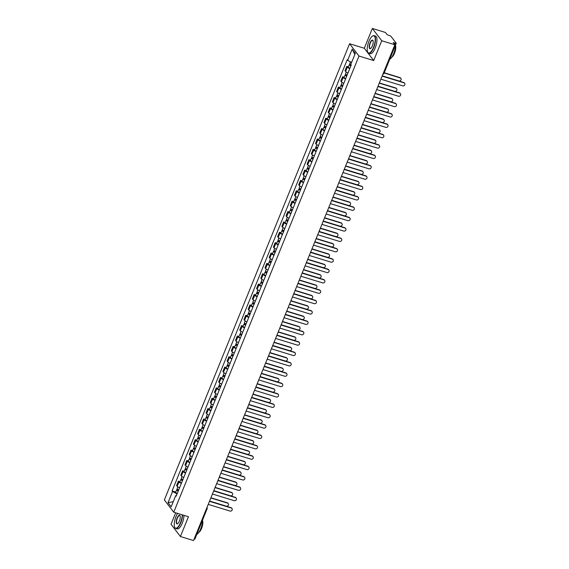 <?xml version="1.0" encoding="UTF-8"?>
<svg xmlns="http://www.w3.org/2000/svg" width="569" height="569" viewBox="0 0 569 569"><rect width="100%" height="100%" fill="white"/><g stroke="black" fill="none" stroke-linecap="round" stroke-linejoin="round"><path stroke-width="0.85" d="M175.672 512.797L171.027 524.241L180.409 536.524L193.538 540.55L394.858 44.759L381.735 40.733L372.346 28.45L364.302 48.258L349.594 43.749L164.363 499.923L173.744 512.207L358.982 56.032L373.691 60.542L381.735 40.733M372.346 28.45L385.476 32.476L387.133 34.645L390.875 36.167L396.23 43.272L384.004 73.387L383.236 73.387M180.409 536.524L188.453 516.716L173.744 512.207M194.861 538.914L194.143 539.063M394.701 44.546L395.242 43.208L393.193 42.583L394.858 44.759M395.242 43.208L396.23 43.272M349.779 68.607A3.393 0.775 -157.9 0 1 347.382 67.106L346.813 66.36L345.027 70.748L345.603 71.495A3.393 0.775 22.1 0 0 347.993 72.996M348.413 66.85L346.813 66.36M345.568 78.984A3.393 0.775 -157.9 0 1 343.171 77.476L342.602 76.73L340.817 81.118L341.393 81.865A3.393 0.775 22.1 0 0 343.783 83.366M344.202 77.22L342.602 76.73M341.357 89.354A3.393 0.775 -157.9 0 1 338.96 87.854L338.384 87.1L336.606 91.488L337.175 92.235A3.393 0.775 22.1 0 0 339.572 93.736M339.985 87.59L338.384 87.1M337.14 99.724A3.393 0.775 -157.9 0 1 334.75 98.224L334.174 97.47L332.396 101.858L332.965 102.612A3.393 0.775 22.1 0 0 335.361 104.113M335.774 97.96L334.174 97.47M332.929 110.094A3.393 0.775 -157.9 0 1 330.539 108.594L329.963 107.84L328.185 112.228L328.754 112.982A3.393 0.775 22.1 0 0 331.151 114.483M331.563 108.33L329.963 107.84M328.718 120.464A3.393 0.775 -157.9 0 1 326.329 118.964L325.752 118.21L323.974 122.598L324.543 123.352A3.393 0.775 22.1 0 0 326.94 124.853M327.353 118.701L325.752 118.21M324.508 130.834A3.393 0.775 -157.9 0 1 322.118 129.334L321.542 128.587L319.764 132.968L320.333 133.722A3.393 0.775 22.1 0 0 322.73 135.223M323.142 129.078L321.542 128.587M320.297 141.204A3.393 0.775 -157.9 0 1 317.907 139.704L317.331 138.957L315.553 143.345L316.122 144.092A3.393 0.775 22.1 0 0 318.519 145.593M318.932 139.448L317.331 138.957M316.087 151.574A3.393 0.775 -157.9 0 1 313.697 150.074L313.121 149.327L311.343 153.715L311.912 154.462A3.393 0.775 22.1 0 0 314.308 155.963M314.721 149.818L313.121 149.327M311.876 161.945A3.393 0.775 -157.9 0 1 309.479 160.444L308.91 159.697L307.132 164.085L307.701 164.832A3.393 0.775 22.1 0 0 310.098 166.333M310.51 160.188L308.91 159.697M307.665 172.315A3.393 0.775 -157.9 0 1 305.269 170.814L304.7 170.067L302.914 174.455L303.49 175.202A3.393 0.775 22.1 0 0 305.887 176.703M306.3 170.558L304.7 170.067M303.455 182.685A3.393 0.775 -157.9 0 1 301.058 181.184L300.489 180.437L298.704 184.825L299.28 185.572A3.393 0.775 22.1 0 0 301.67 187.073M302.089 180.928L300.489 180.437M299.244 193.055A3.393 0.775 -157.9 0 1 296.847 191.554L296.278 190.807L294.493 195.195L295.069 195.942A3.393 0.775 22.1 0 0 297.459 197.443M297.879 191.298L296.278 190.807M295.034 203.425A3.393 0.775 -157.9 0 1 292.637 201.924L292.068 201.177L290.282 205.565L290.859 206.312A3.393 0.775 22.1 0 0 293.248 207.813M293.668 201.668L292.068 201.177M290.823 213.802A3.393 0.775 -157.9 0 1 288.426 212.301L287.857 211.547L286.072 215.936L286.648 216.682A3.393 0.775 22.1 0 0 289.038 218.183M289.457 212.038L287.857 211.547M286.612 224.172A3.393 0.775 -157.9 0 1 284.216 222.671L283.647 221.917L281.861 226.306L282.437 227.059A3.393 0.775 22.1 0 0 284.827 228.56M285.247 222.408L283.647 221.917M282.402 234.542A3.393 0.775 -157.9 0 1 280.005 233.041L279.436 232.287L277.651 236.676L278.227 237.429A3.393 0.775 22.1 0 0 280.617 238.93M281.036 232.778L279.436 232.287M278.191 244.912A3.393 0.775 -157.9 0 1 275.794 243.411L275.218 242.657L273.44 247.046L274.009 247.799A3.393 0.775 22.1 0 0 276.406 249.3M276.826 243.148L275.218 242.657M273.981 255.282A3.393 0.775 -157.9 0 1 271.584 253.781L271.008 253.034L269.229 257.416L269.798 258.17A3.393 0.775 22.1 0 0 272.195 259.67M272.608 253.525L271.008 253.034M269.763 265.652A3.393 0.775 -157.9 0 1 267.373 264.151L266.797 263.404L265.019 267.793L265.588 268.54A3.393 0.775 22.1 0 0 267.985 270.04M268.397 263.895L266.797 263.404M265.552 276.022A3.393 0.775 -157.9 0 1 263.163 274.521L262.586 273.774L260.808 278.163L261.377 278.91A3.393 0.775 22.1 0 0 263.774 280.41M264.187 274.265L262.586 273.774M261.342 286.392A3.393 0.775 -157.9 0 1 258.952 284.891L258.376 284.144L256.598 288.533L257.167 289.28A3.393 0.775 22.1 0 0 259.564 290.78M259.976 284.635L258.376 284.144M257.131 296.762A3.393 0.775 -157.9 0 1 254.741 295.261L254.165 294.514L252.387 298.903L252.956 299.65A3.393 0.775 22.1 0 0 255.353 301.15M255.766 295.005L254.165 294.514M252.921 307.132A3.393 0.775 -157.9 0 1 250.531 305.631L249.955 304.884L248.176 309.273L248.745 310.02A3.393 0.775 22.1 0 0 251.142 311.52M251.555 305.375L249.955 304.884M248.71 317.502A3.393 0.775 -157.9 0 1 246.32 316.001L245.744 315.254L243.966 319.643L244.535 320.39A3.393 0.775 22.1 0 0 246.932 321.89M247.344 315.745L245.744 315.254M244.499 327.872A3.393 0.775 -157.9 0 1 242.102 326.371L241.533 325.624L239.748 330.013L240.324 330.76A3.393 0.775 22.1 0 0 242.721 332.26M243.134 326.115L241.533 325.624M240.289 338.249A3.393 0.775 -157.9 0 1 237.892 336.748L237.323 335.995L235.538 340.383L236.114 341.13A3.393 0.775 22.1 0 0 238.511 342.63M238.923 336.485L237.323 335.995M236.078 348.619A3.393 0.775 -157.9 0 1 233.681 347.118L233.112 346.365L231.327 350.753L231.903 351.5A3.393 0.775 22.1 0 0 234.293 353.008M234.713 346.855L233.112 346.365M231.868 358.989A3.393 0.775 -157.9 0 1 229.471 357.488L228.902 356.735L227.116 361.123L227.692 361.877A3.393 0.775 22.1 0 0 230.082 363.378M230.502 357.225L228.902 356.735M227.657 369.359A3.393 0.775 -157.9 0 1 225.26 367.859L224.691 367.105L222.906 371.493L223.482 372.247A3.393 0.775 22.1 0 0 225.872 373.748M226.291 367.595L224.691 367.105M223.446 379.729A3.393 0.775 -157.9 0 1 221.049 378.229L220.48 377.482L218.695 381.863L219.271 382.617A3.393 0.775 22.1 0 0 221.661 384.118M222.081 377.965L220.48 377.482M219.236 390.099A3.393 0.775 -157.9 0 1 216.839 388.599L216.27 387.852L214.485 392.233L215.061 392.987A3.393 0.775 22.1 0 0 217.45 394.488M217.87 388.343L216.27 387.852M215.025 400.469A3.393 0.775 -157.9 0 1 212.628 398.969L212.059 398.222L210.274 402.61L210.843 403.357A3.393 0.775 22.1 0 0 213.24 404.858M213.66 398.713L212.059 398.222M210.815 410.839A3.393 0.775 -157.9 0 1 208.418 409.339L207.841 408.592L206.063 412.98L206.632 413.727A3.393 0.775 22.1 0 0 209.029 415.228M209.442 409.083L207.841 408.592M206.597 421.209A3.393 0.775 -157.9 0 1 204.207 419.709L203.631 418.962L201.853 423.35L202.422 424.097A3.393 0.775 22.1 0 0 204.819 425.598M205.231 419.453L203.631 418.962M202.386 431.579A3.393 0.775 -157.9 0 1 199.996 430.079L199.42 429.332L197.642 433.72L198.211 434.467A3.393 0.775 22.1 0 0 200.608 435.968M201.021 429.823L199.42 429.332M198.176 441.949A3.393 0.775 -157.9 0 1 195.786 440.449L195.21 439.702L193.432 444.09L194.001 444.837A3.393 0.775 22.1 0 0 196.397 446.338M196.81 440.193L195.21 439.702M193.965 452.319A3.393 0.775 -157.9 0 1 191.575 450.819L190.999 450.072L189.221 454.46L189.79 455.207A3.393 0.775 22.1 0 0 192.187 456.708M192.599 450.563L190.999 450.072M189.754 462.697A3.393 0.775 -157.9 0 1 187.365 461.196L186.788 460.442L185.01 464.83L185.579 465.577A3.393 0.775 22.1 0 0 187.976 467.078M188.389 460.933L186.788 460.442M185.544 473.067A3.393 0.775 -157.9 0 1 183.154 471.566L182.578 470.812L180.8 475.2L181.369 475.947A3.393 0.775 22.1 0 0 183.766 477.448M184.178 471.303L182.578 470.812M181.333 483.437A3.393 0.775 -157.9 0 1 178.936 481.936L178.367 481.182L176.582 485.57L177.158 486.324A3.393 0.775 22.1 0 0 179.555 487.825M179.968 481.673L178.367 481.182M351.614 62.426L347.638 60.328L352.168 49.162L355.326 53.287L350.788 64.453A1.842 0.42 -157.9 0 1 349.736 63.579L350.454 61.815M176.404 495.571L175.707 495.635L176.148 496.211L351.229 65.03L350.788 64.453M175.707 495.635L171.169 506.801L168.019 502.676L172.549 491.502L177.044 493.878L176.354 495.571M347.638 60.328L347.197 59.752L172.108 490.926L172.549 491.502M349.594 43.749L358.982 56.032M364.302 48.258L373.691 60.542M175.757 492.043L172.108 490.926M352.168 49.162L354.878 54.382M173.261 501.659L168.019 502.676M382.204 75.905L403.67 82.484A1.693 1.536 -37.4 0 1 404.502 83.152M380.874 79.183L402.667 85.862A1.693 1.536 142.6 0 0 404.637 83.302A1.693 1.536 142.6 0 0 403.912 82.804L382.119 76.125M350.988 65.62L350.17 65.065L350.945 64.66M382.233 75.841L398.919 80.947A1.693 1.536 142.6 0 0 400.882 78.394A1.693 1.536 142.6 0 0 400.156 77.889L384.167 72.988M350.909 65.826A1.842 0.42 -157.9 0 1 349.281 64.71A1.842 0.42 -157.9 0 1 350.518 64.788L350.682 64.382M349.935 68.216A1.842 0.42 -157.9 0 1 348.306 67.099L349.281 64.71M384.253 72.775L399.915 77.576A1.693 1.536 -37.4 0 1 400.754 78.245M350.618 65.456L350.518 64.788M377.994 86.282L399.459 92.854A1.693 1.536 -37.4 0 1 400.291 93.522M376.664 89.553L398.456 96.232A1.693 1.536 142.6 0 0 400.427 93.679A1.693 1.536 142.6 0 0 399.701 93.174L377.908 86.495M373.783 96.652L395.249 103.224A1.693 1.536 -37.4 0 1 396.081 103.892M372.453 99.924L394.246 106.602A1.693 1.536 142.6 0 0 396.216 104.049A1.693 1.536 142.6 0 0 395.491 103.544L373.698 96.865M347.154 75.065A1.842 0.42 -157.9 0 1 345.525 73.949L346.286 72.085M346.777 75.99L345.959 75.442L346.784 74.909M378.022 86.211L394.708 91.317A1.693 1.536 142.6 0 0 396.671 88.764A1.693 1.536 142.6 0 0 395.946 88.266L379.267 83.152M346.699 76.196A1.842 0.42 -157.9 0 1 345.07 75.08A1.842 0.42 -157.9 0 1 346.308 75.158L346.471 74.752M345.724 78.586A1.842 0.42 -157.9 0 1 344.096 77.469L345.07 75.08M379.352 82.932L395.704 87.946A1.693 1.536 -37.4 0 1 396.543 88.615M346.407 75.826L346.308 75.158M342.943 85.435A1.842 0.42 -157.9 0 1 341.315 84.319L342.076 82.455M342.566 86.36L341.749 85.812L342.574 85.279M373.812 96.581L390.498 101.695A1.693 1.536 142.6 0 0 392.461 99.134A1.693 1.536 142.6 0 0 391.735 98.636L375.056 93.522M342.488 86.566A1.842 0.42 -157.9 0 1 340.859 85.45A1.842 0.42 -157.9 0 1 342.097 85.528L342.261 85.122M341.514 88.956A1.842 0.42 -157.9 0 1 339.885 87.839L340.859 85.45M375.142 93.302L391.493 98.316A1.693 1.536 -37.4 0 1 392.326 98.985M342.197 86.196L342.097 85.528M368.918 41.395A8.99 3.165 -73 0 0 367.631 52.007A8.99 3.165 -73 0 0 373.499 47.383A8.99 3.165 -73 0 0 375.177 38.514A8.99 3.165 -73 0 0 372.51 36.075A8.99 3.165 -73 0 0 368.918 41.395M372.624 36.011A9.211 3.243 107 0 1 372.745 35.932A9.211 3.243 107 0 1 374.103 35.641A9.211 3.243 107 0 1 373.748 47.519A9.211 3.243 107 0 1 368.705 53.258A9.211 3.243 107 0 1 367.738 52.256A9.211 3.243 107 0 1 367.688 52.128M370.063 42.888A4.495 1.579 107 0 1 372.994 40.584A4.495 1.579 107 0 1 372.354 45.89A4.495 1.579 107 0 1 370.554 48.55A4.495 1.579 107 0 1 369.217 47.327A4.495 1.579 107 0 1 370.063 42.888M373.051 40.712A4.275 1.501 -73 0 0 372.659 40.363A4.275 1.501 -73 0 0 370.319 43.024A4.275 1.501 -73 0 0 370.149 48.536A4.275 1.501 -73 0 0 370.675 48.465M395.434 45.243A9.211 3.243 107 0 1 393.67 53.628A9.211 3.243 107 0 1 389.765 59.204M395.434 45.3A6.636 2.333 107 0 1 394.53 53.23A6.636 2.333 107 0 1 391.778 57.213M374.103 35.641L375.554 36.089A9.211 3.243 107 0 1 375.199 47.967A9.211 3.243 107 0 1 370.156 53.706L368.705 53.258M177.599 513.387A8.99 3.165 -73 0 0 175.963 516.581A8.99 3.165 -73 0 0 174.676 527.193A8.99 3.165 -73 0 0 180.544 522.57A8.99 3.165 -73 0 0 182.265 514.817M182.557 514.909A9.211 3.243 107 0 1 180.8 522.705A9.211 3.243 107 0 1 175.75 528.445A9.211 3.243 107 0 1 174.783 527.442A9.211 3.243 107 0 1 174.733 527.314M177.108 518.075A4.495 1.579 107 0 1 180.046 515.77A4.495 1.579 107 0 1 179.399 521.076A4.495 1.579 107 0 1 177.599 523.736A4.495 1.579 107 0 1 176.269 522.513A4.495 1.579 107 0 1 177.108 518.075M180.096 515.898A4.275 1.501 -73 0 0 179.704 515.55A4.275 1.501 -73 0 0 177.364 518.21A4.275 1.501 -73 0 0 177.201 523.722A4.275 1.501 -73 0 0 177.72 523.651M202.479 520.429A9.211 3.243 107 0 1 200.715 528.814A9.211 3.243 107 0 1 196.81 534.391M202.479 520.486A6.636 2.333 107 0 1 201.575 528.416A6.636 2.333 107 0 1 198.83 532.399M184.007 515.35A9.211 3.243 107 0 1 182.251 523.153A9.211 3.243 107 0 1 177.201 528.893L175.75 528.445M369.573 107.022L391.038 113.601A1.693 1.536 -37.4 0 1 391.87 114.269M368.243 110.294L390.035 116.972A1.693 1.536 142.6 0 0 392.005 114.419A1.693 1.536 142.6 0 0 391.28 113.914L369.487 107.235M365.362 117.392L386.82 123.971A1.693 1.536 -37.4 0 1 387.66 124.639M364.032 120.664L385.825 127.342A1.693 1.536 142.6 0 0 387.795 124.789A1.693 1.536 142.6 0 0 387.069 124.291L365.277 117.605M361.151 127.762L382.61 134.341A1.693 1.536 -37.4 0 1 383.449 135.009M359.821 131.034L381.614 137.719A1.693 1.536 142.6 0 0 383.584 135.159A1.693 1.536 142.6 0 0 382.859 134.661L361.066 127.975M338.733 95.805A1.842 0.42 -157.9 0 1 337.104 94.689L337.865 92.825M338.356 96.73L337.538 96.182L338.363 95.649M369.601 106.951L386.28 112.065A1.693 1.536 142.6 0 0 388.25 109.504A1.693 1.536 142.6 0 0 387.525 109.006L370.846 103.892M338.278 96.936A1.842 0.42 -157.9 0 1 336.649 95.82A1.842 0.42 -157.9 0 1 337.886 95.898L338.05 95.5M337.303 99.326A1.842 0.42 -157.9 0 1 335.674 98.217L336.649 95.82M370.931 103.672L387.283 108.686A1.693 1.536 -37.4 0 1 388.115 109.355M337.986 96.566L337.886 95.898M334.522 106.175A1.842 0.42 -157.9 0 1 332.893 105.059L333.654 103.195M334.145 107.1L333.32 106.552L334.152 106.019M365.39 117.321L382.069 122.435A1.693 1.536 142.6 0 0 384.039 119.874A1.693 1.536 142.6 0 0 383.314 119.376L366.635 114.262M334.067 107.306A1.842 0.42 -157.9 0 1 332.438 106.19A1.842 0.42 -157.9 0 1 333.676 106.268L333.839 105.87M333.093 109.696A1.842 0.42 -157.9 0 1 331.464 108.587L332.438 106.19M366.721 114.042L383.072 119.056A1.693 1.536 -37.4 0 1 383.904 119.725M333.775 106.936L333.676 106.268M330.312 116.545A1.842 0.42 -157.9 0 1 328.683 115.429L329.437 113.565M329.935 117.47L329.11 116.922L329.942 116.389M361.18 127.691L377.859 132.805A1.693 1.536 142.6 0 0 379.829 130.244A1.693 1.536 142.6 0 0 379.103 129.746L362.425 124.632M329.849 117.676A1.842 0.42 -157.9 0 1 328.228 116.56A1.842 0.42 -157.9 0 1 329.465 116.638L329.629 116.24M328.882 120.066A1.842 0.42 -157.9 0 1 327.253 118.957L328.228 116.56M362.51 124.412L378.862 129.426A1.693 1.536 -37.4 0 1 379.694 130.095M329.565 117.306L329.465 116.638M326.101 126.915A1.842 0.42 -157.9 0 1 324.472 125.799L325.226 123.935M325.724 127.84L324.899 127.292L325.731 126.759M356.969 138.061L373.648 143.175A1.693 1.536 142.6 0 0 375.618 140.614A1.693 1.536 142.6 0 0 374.893 140.116L358.214 135.002M325.639 128.046A1.842 0.42 -157.9 0 1 324.017 126.93A1.842 0.42 -157.9 0 1 325.255 127.008L325.418 126.61M324.671 130.443A1.842 0.42 -157.9 0 1 323.043 129.327L324.017 126.93M358.299 134.789L374.651 139.796A1.693 1.536 -37.4 0 1 375.483 140.465M325.354 127.676L325.255 127.008M321.89 137.285A1.842 0.42 -157.9 0 1 320.262 136.169L321.016 134.312M321.513 138.217L320.688 137.662L321.513 137.129M352.759 148.431L369.437 153.545A1.693 1.536 142.6 0 0 371.408 150.984A1.693 1.536 142.6 0 0 370.682 150.486L354.003 145.372M321.428 138.416A1.842 0.42 -157.9 0 1 319.799 137.3A1.842 0.42 -157.9 0 1 321.044 137.378L321.208 136.98M320.461 140.813A1.842 0.42 -157.9 0 1 318.832 139.697L319.799 137.3M354.089 145.159L370.44 150.166A1.693 1.536 -37.4 0 1 371.273 150.835M321.144 138.047L321.044 137.378M317.68 147.656A1.842 0.42 -157.9 0 1 316.051 146.546L316.805 144.682M317.303 148.587L316.478 148.032L317.303 147.499M348.548 158.801L365.227 163.915A1.693 1.536 142.6 0 0 367.197 161.354A1.693 1.536 142.6 0 0 366.472 160.856L349.793 155.742M317.218 148.786A1.842 0.42 -157.9 0 1 315.589 147.67A1.842 0.42 -157.9 0 1 316.826 147.755L316.99 147.35M316.25 151.183A1.842 0.42 -157.9 0 1 314.621 150.067L315.589 147.67M349.878 155.529L366.223 160.536A1.693 1.536 -37.4 0 1 367.062 161.205M316.933 148.424L316.826 147.755M313.469 158.026A1.842 0.42 -157.9 0 1 311.84 156.916L312.594 155.053M313.092 158.957L312.267 158.402L312.865 158.445L313.092 157.869M344.337 169.171L361.016 174.285A1.693 1.536 142.6 0 0 362.986 171.724A1.693 1.536 142.6 0 0 362.261 171.226L345.575 166.112M313.007 159.156A1.842 0.42 -157.9 0 1 311.378 158.047A1.842 0.42 -157.9 0 1 312.616 158.125L312.779 157.72M312.04 161.553A1.842 0.42 -157.9 0 1 310.411 160.437L311.378 158.047M345.668 165.899L362.012 170.906A1.693 1.536 -37.4 0 1 362.851 171.575M312.722 158.794L312.616 158.125M309.259 168.396A1.842 0.42 -157.9 0 1 307.63 167.286L308.384 165.423M308.882 169.327L308.057 168.773L308.654 168.815L308.882 168.239M340.127 179.541L356.806 184.655A1.693 1.536 142.6 0 0 358.776 182.101A1.693 1.536 142.6 0 0 358.05 181.596L341.364 176.482M308.796 169.526A1.842 0.42 -157.9 0 1 307.168 168.417A1.842 0.42 -157.9 0 1 308.405 168.495L308.569 168.09M307.829 171.923A1.842 0.42 -157.9 0 1 306.2 170.807L307.168 168.417M341.457 176.269L357.801 181.276A1.693 1.536 -37.4 0 1 358.641 181.945M308.512 169.164L308.405 168.495M305.048 178.773A1.842 0.42 -157.9 0 1 303.419 177.656L304.173 175.793M304.671 179.697L303.846 179.143L304.443 179.185L304.671 178.609M335.916 189.911L352.595 195.025A1.693 1.536 142.6 0 0 354.565 192.471A1.693 1.536 142.6 0 0 353.84 191.966L337.154 186.86M304.586 179.896A1.842 0.42 -157.9 0 1 302.957 178.787A1.842 0.42 -157.9 0 1 304.195 178.865L304.358 178.46M303.611 182.293A1.842 0.42 -157.9 0 1 301.99 181.177L302.957 178.787M337.246 186.639L353.591 191.646A1.693 1.536 -37.4 0 1 354.43 192.315M304.301 179.534L304.195 178.865M300.837 189.143A1.842 0.42 -157.9 0 1 299.209 188.026L299.963 186.163M300.46 190.067L299.635 189.513L300.233 189.555L300.46 188.979M331.706 200.288L348.384 205.395A1.693 1.536 142.6 0 0 350.355 202.841A1.693 1.536 142.6 0 0 349.622 202.336L332.943 197.23M300.375 190.274A1.842 0.42 -157.9 0 1 298.746 189.157A1.842 0.42 -157.9 0 1 299.984 189.235L300.148 188.83M299.401 192.663A1.842 0.42 -157.9 0 1 297.779 191.547L298.746 189.157M333.036 197.009L349.38 202.023A1.693 1.536 -37.4 0 1 350.219 202.692M300.091 189.904L299.984 189.235M296.62 199.513A1.842 0.42 -157.9 0 1 294.998 198.396L295.752 196.533M296.25 200.437L295.425 199.89L296.25 199.356M327.495 210.658L344.174 215.765A1.693 1.536 142.6 0 0 346.144 213.211A1.693 1.536 142.6 0 0 345.411 212.714L328.733 207.6M296.165 200.644A1.842 0.42 -157.9 0 1 294.536 199.527A1.842 0.42 -157.9 0 1 295.773 199.605L295.937 199.2M295.19 203.033A1.842 0.42 -157.9 0 1 293.561 201.917L294.536 199.527M328.825 207.379L345.17 212.393A1.693 1.536 -37.4 0 1 346.009 213.062M295.88 200.274L295.773 199.605M292.409 209.883A1.842 0.42 -157.9 0 1 290.787 208.766L291.541 206.903M292.039 210.807L291.214 210.26L292.039 209.726M323.284 221.028L339.963 226.142A1.693 1.536 142.6 0 0 341.926 223.581A1.693 1.536 142.6 0 0 341.201 223.084L324.522 217.97M291.954 211.014A1.842 0.42 -157.9 0 1 290.325 209.897A1.842 0.42 -157.9 0 1 291.563 209.975L291.726 209.57M290.979 213.403A1.842 0.42 -157.9 0 1 289.351 212.287L290.325 209.897M324.615 217.749L340.959 222.763A1.693 1.536 -37.4 0 1 341.798 223.432M291.662 210.644L291.563 209.975M288.199 220.253A1.842 0.42 -157.9 0 1 286.57 219.136L287.331 217.273M287.822 221.177L287.004 220.63L287.829 220.096M319.074 231.398L335.753 236.512A1.693 1.536 142.6 0 0 337.716 233.951A1.693 1.536 142.6 0 0 336.99 233.454L320.311 228.34M287.743 221.384A1.842 0.42 -157.9 0 1 286.115 220.267A1.842 0.42 -157.9 0 1 287.352 220.345L287.516 219.94M286.769 223.773A1.842 0.42 -157.9 0 1 285.14 222.664L286.115 220.267M320.404 228.119L336.748 233.134A1.693 1.536 -37.4 0 1 337.588 233.802M287.452 221.014L287.352 220.345M283.988 230.623A1.842 0.42 -157.9 0 1 282.359 229.506L283.12 227.643M283.611 231.547L282.793 231L283.618 230.466M314.856 241.768L331.542 246.882A1.693 1.536 142.6 0 0 333.505 244.321A1.693 1.536 142.6 0 0 332.78 243.824L316.101 238.71M283.533 231.754A1.842 0.42 -157.9 0 1 281.904 230.637A1.842 0.42 -157.9 0 1 283.142 230.715L283.305 230.317M282.558 234.144A1.842 0.42 -157.9 0 1 280.93 233.034L281.904 230.637M316.186 238.489L332.538 243.504A1.693 1.536 -37.4 0 1 333.377 244.172M283.241 231.384L283.142 230.715M279.777 240.993A1.842 0.42 -157.9 0 1 278.149 239.876L278.91 238.013M279.4 241.917L278.582 241.37L279.407 240.836M310.646 252.138L327.331 257.252A1.693 1.536 142.6 0 0 329.295 254.692A1.693 1.536 142.6 0 0 328.569 254.194L311.89 249.08M279.322 242.124A1.842 0.42 -157.9 0 1 277.693 241.007A1.842 0.42 -157.9 0 1 278.931 241.085L279.094 240.687M278.348 244.514A1.842 0.42 -157.9 0 1 276.719 243.404L277.693 241.007M311.976 248.859L328.327 253.874A1.693 1.536 -37.4 0 1 329.159 254.542M279.03 241.754L278.931 241.085M275.567 251.363A1.842 0.42 -157.9 0 1 273.938 250.246L274.699 248.383M275.19 252.287L274.372 251.74L275.197 251.206M306.435 262.508L323.121 267.622A1.693 1.536 142.6 0 0 325.084 265.062A1.693 1.536 142.6 0 0 324.358 264.564L307.68 259.45M275.112 252.494A1.842 0.42 -157.9 0 1 273.483 251.377A1.842 0.42 -157.9 0 1 274.72 251.455L274.884 251.057M274.137 254.884A1.842 0.42 -157.9 0 1 272.508 253.774L273.483 251.377M307.765 259.236L324.117 264.244A1.693 1.536 -37.4 0 1 324.949 264.912M274.82 252.124L274.72 251.455M271.356 261.733A1.842 0.42 -157.9 0 1 269.727 260.616L270.488 258.753M270.979 262.665L270.161 262.11L270.986 261.576M302.224 272.878L318.903 277.992A1.693 1.536 142.6 0 0 320.873 275.432A1.693 1.536 142.6 0 0 320.148 274.934L303.469 269.82M270.901 262.864A1.842 0.42 -157.9 0 1 269.272 261.747A1.842 0.42 -157.9 0 1 270.51 261.825L270.673 261.427M269.926 265.261A1.842 0.42 -157.9 0 1 268.298 264.144L269.272 261.747M303.554 269.606L319.906 274.614A1.693 1.536 -37.4 0 1 320.738 275.282M270.609 262.494L270.51 261.825M267.146 272.103A1.842 0.42 -157.9 0 1 265.517 270.993L266.278 269.13M266.769 273.035L265.943 272.48L266.776 271.946M298.014 283.248L314.693 288.362A1.693 1.536 142.6 0 0 316.663 285.802A1.693 1.536 142.6 0 0 315.937 285.304L299.258 280.19M266.69 273.234A1.842 0.42 -157.9 0 1 265.062 272.117A1.842 0.42 -157.9 0 1 266.299 272.202L266.463 271.797M265.716 275.631A1.842 0.42 -157.9 0 1 264.087 274.514L265.062 272.117M299.344 279.976L315.695 284.984A1.693 1.536 -37.4 0 1 316.528 285.652M266.399 272.871L266.299 272.202M262.935 282.473A1.842 0.42 -157.9 0 1 261.306 281.363L262.06 279.5M262.558 283.405L261.733 282.85L262.33 282.893L262.565 282.316M293.803 293.618L310.482 298.732A1.693 1.536 142.6 0 0 312.452 296.172A1.693 1.536 142.6 0 0 311.727 295.674L295.048 290.56M262.473 283.604A1.842 0.42 -157.9 0 1 260.851 282.494A1.842 0.42 -157.9 0 1 262.089 282.573L262.252 282.167M261.505 286.001A1.842 0.42 -157.9 0 1 259.877 284.884L260.851 282.494M295.133 290.346L311.485 295.354A1.693 1.536 -37.4 0 1 312.317 296.022M262.188 283.241L262.089 282.573M356.941 138.132L378.399 144.711A1.693 1.536 -37.4 0 1 379.239 145.38M355.611 141.411L377.403 148.089A1.693 1.536 142.6 0 0 379.374 145.529A1.693 1.536 142.6 0 0 378.648 145.031L356.855 138.352M352.73 148.502L374.189 155.081A1.693 1.536 -37.4 0 1 375.028 155.75M351.4 151.781L373.193 158.459A1.693 1.536 142.6 0 0 375.163 155.899A1.693 1.536 142.6 0 0 374.438 155.401L352.645 148.722M348.52 158.872L369.978 165.451A1.693 1.536 -37.4 0 1 370.817 166.12M347.19 162.151L368.982 168.829A1.693 1.536 142.6 0 0 370.952 166.269A1.693 1.536 142.6 0 0 370.22 165.771L348.434 159.092M344.309 169.242L365.767 175.821A1.693 1.536 -37.4 0 1 366.607 176.49M342.979 172.521L364.772 179.199A1.693 1.536 142.6 0 0 366.742 176.639A1.693 1.536 142.6 0 0 366.009 176.141L344.217 169.462M340.098 179.612L361.557 186.191A1.693 1.536 -37.4 0 1 362.396 186.86M338.768 182.891L360.561 189.569A1.693 1.536 142.6 0 0 362.524 187.009A1.693 1.536 142.6 0 0 361.799 186.511L340.006 179.832M335.888 189.982L357.346 196.561A1.693 1.536 -37.4 0 1 358.186 197.23M334.558 193.261L356.35 199.939A1.693 1.536 142.6 0 0 358.314 197.379A1.693 1.536 142.6 0 0 357.588 196.881L335.795 190.202M331.677 200.352L353.136 206.931A1.693 1.536 -37.4 0 1 353.975 207.6M330.347 203.631L352.14 210.31A1.693 1.536 142.6 0 0 354.103 207.749A1.693 1.536 142.6 0 0 353.377 207.251L331.585 200.573M327.467 210.729L348.925 217.301A1.693 1.536 -37.4 0 1 349.757 217.97M326.137 214.001L347.929 220.68A1.693 1.536 142.6 0 0 349.892 218.126A1.693 1.536 142.6 0 0 349.167 217.621L327.374 210.943M323.256 221.099L344.714 227.671A1.693 1.536 -37.4 0 1 345.547 228.34M321.926 224.371L343.719 231.05A1.693 1.536 142.6 0 0 345.682 228.496A1.693 1.536 142.6 0 0 344.956 227.991L323.164 221.313M319.038 231.469L340.504 238.048A1.693 1.536 -37.4 0 1 341.336 238.717M317.708 234.741L339.501 241.42A1.693 1.536 142.6 0 0 341.471 238.866A1.693 1.536 142.6 0 0 340.746 238.361L318.953 231.683M314.828 241.839L336.293 248.418A1.693 1.536 -37.4 0 1 337.125 249.087M313.498 245.111L335.29 251.79A1.693 1.536 142.6 0 0 337.261 249.236A1.693 1.536 142.6 0 0 336.535 248.738L314.742 242.053M310.617 252.209L332.083 258.788A1.693 1.536 -37.4 0 1 332.915 259.457M309.287 255.481L331.08 262.167A1.693 1.536 142.6 0 0 333.05 259.606A1.693 1.536 142.6 0 0 332.324 259.108L310.532 252.423M306.407 262.579L327.872 269.158A1.693 1.536 -37.4 0 1 328.704 269.827M305.076 265.851L326.869 272.537A1.693 1.536 142.6 0 0 328.839 269.976A1.693 1.536 142.6 0 0 328.114 269.478L306.321 262.8M302.196 272.949L323.654 279.528A1.693 1.536 -37.4 0 1 324.494 280.197M300.866 276.228L322.659 282.907A1.693 1.536 142.6 0 0 324.629 280.346A1.693 1.536 142.6 0 0 323.903 279.848L302.111 273.17M297.985 283.319L319.444 289.898A1.693 1.536 -37.4 0 1 320.283 290.567M296.655 286.598L318.448 293.277A1.693 1.536 142.6 0 0 320.418 290.716A1.693 1.536 142.6 0 0 319.693 290.218L297.9 283.54M293.775 293.689L315.233 300.268A1.693 1.536 -37.4 0 1 316.072 300.937M292.445 296.968L314.237 303.647A1.693 1.536 142.6 0 0 316.208 301.086A1.693 1.536 142.6 0 0 315.482 300.588L293.689 293.91M289.564 304.059L311.023 310.638A1.693 1.536 -37.4 0 1 311.862 311.307M288.234 307.338L310.027 314.017A1.693 1.536 142.6 0 0 311.997 311.456A1.693 1.536 142.6 0 0 311.271 310.959L289.479 304.28M285.353 314.429L306.812 321.008A1.693 1.536 -37.4 0 1 307.651 321.677M284.023 317.708L305.816 324.387A1.693 1.536 142.6 0 0 307.786 321.826A1.693 1.536 142.6 0 0 307.054 321.329L285.268 314.65M281.143 324.799L302.601 331.378A1.693 1.536 -37.4 0 1 303.441 332.047M279.813 328.078L301.606 334.757A1.693 1.536 142.6 0 0 303.576 332.196A1.693 1.536 142.6 0 0 302.843 331.699L281.05 325.02M276.932 335.177L298.391 341.749A1.693 1.536 -37.4 0 1 299.23 342.417M275.602 338.448L297.395 345.127A1.693 1.536 142.6 0 0 299.358 342.574A1.693 1.536 142.6 0 0 298.633 342.069L276.84 335.39M258.724 292.843A1.842 0.42 -157.9 0 1 257.096 291.733L257.849 289.87M258.347 293.775L257.522 293.22L258.12 293.263L258.347 292.686M289.593 303.988L306.271 309.102A1.693 1.536 142.6 0 0 308.242 306.549A1.693 1.536 142.6 0 0 307.516 306.044L290.837 300.93M258.262 293.974A1.842 0.42 -157.9 0 1 256.633 292.864A1.842 0.42 -157.9 0 1 257.878 292.943L258.042 292.537M257.295 296.371A1.842 0.42 -157.9 0 1 255.666 295.254L256.633 292.864M290.923 300.717L307.274 305.724A1.693 1.536 -37.4 0 1 308.106 306.392M257.977 293.611L257.878 292.943M254.514 303.22A1.842 0.42 -157.9 0 1 252.885 302.103L253.639 300.24M254.137 304.145L253.312 303.59L253.909 303.633L254.137 303.057M285.382 314.358L302.061 319.472A1.693 1.536 142.6 0 0 304.031 316.919A1.693 1.536 142.6 0 0 303.305 316.414L286.627 311.307M254.051 304.344A1.842 0.42 -157.9 0 1 252.423 303.234A1.842 0.42 -157.9 0 1 253.66 303.313L253.824 302.907M253.084 306.741A1.842 0.42 -157.9 0 1 251.455 305.624L252.423 303.234M286.712 311.087L303.057 316.094A1.693 1.536 -37.4 0 1 303.896 316.762M253.767 303.981L253.66 303.313M250.303 313.59A1.842 0.42 -157.9 0 1 248.674 312.473L249.428 310.61M249.926 314.515L249.101 313.96L249.699 314.003L249.926 313.427M281.171 324.735L297.85 329.842A1.693 1.536 142.6 0 0 299.82 327.289A1.693 1.536 142.6 0 0 299.095 326.784L282.416 321.677M249.841 314.714A1.842 0.42 -157.9 0 1 248.212 313.604A1.842 0.42 -157.9 0 1 249.45 313.683L249.613 313.277M248.873 317.111A1.842 0.42 -157.9 0 1 247.245 315.994L248.212 313.604M282.501 321.457L298.846 326.471A1.693 1.536 -37.4 0 1 299.685 327.132M249.556 314.351L249.45 313.683M246.093 323.96A1.842 0.42 -157.9 0 1 244.464 322.843L245.218 320.98M245.716 324.885L244.89 324.337L245.488 324.373L245.716 323.797M276.961 335.105L293.64 340.212A1.693 1.536 142.6 0 0 295.61 337.659A1.693 1.536 142.6 0 0 294.884 337.154L278.198 332.047M245.63 325.091A1.842 0.42 -157.9 0 1 244.001 323.974A1.842 0.42 -157.9 0 1 245.239 324.053L245.403 323.647M244.663 327.481A1.842 0.42 -157.9 0 1 243.034 326.364L244.001 323.974M278.291 331.827L294.635 336.841A1.693 1.536 -37.4 0 1 295.475 337.509M245.346 324.721L245.239 324.053M272.722 345.547L294.18 352.119A1.693 1.536 -37.4 0 1 295.019 352.787M271.392 348.818L293.184 355.497A1.693 1.536 142.6 0 0 295.147 352.944A1.693 1.536 142.6 0 0 294.422 352.439L272.629 345.76M241.882 334.33A1.842 0.42 -157.9 0 1 240.253 333.214L241.007 331.35M241.505 335.255L240.68 334.707L241.505 334.174M272.75 345.475L289.429 350.589A1.693 1.536 142.6 0 0 291.399 348.029A1.693 1.536 142.6 0 0 290.674 347.531L273.988 342.417M241.42 335.461A1.842 0.42 -157.9 0 1 239.791 334.344A1.842 0.42 -157.9 0 1 241.028 334.423L241.192 334.017M240.445 337.851A1.842 0.42 -157.9 0 1 238.824 336.734L239.791 334.344M274.08 342.197L290.425 347.211A1.693 1.536 -37.4 0 1 291.264 347.879M241.135 335.091L241.028 334.423M268.511 355.917L289.97 362.496A1.693 1.536 -37.4 0 1 290.809 363.157M267.181 359.188L288.974 365.867A1.693 1.536 142.6 0 0 290.937 363.314A1.693 1.536 142.6 0 0 290.211 362.809L268.419 356.13M237.671 344.7A1.842 0.42 -157.9 0 1 236.043 343.584L236.796 341.72M237.294 345.625L236.469 345.077L237.294 344.544M268.54 355.845L285.218 360.959A1.693 1.536 142.6 0 0 287.189 358.399A1.693 1.536 142.6 0 0 286.463 357.901L269.777 352.787M237.209 345.831A1.842 0.42 -157.9 0 1 235.58 344.714A1.842 0.42 -157.9 0 1 236.818 344.793L236.981 344.387M236.235 348.221A1.842 0.42 -157.9 0 1 234.613 347.104L235.58 344.714M269.87 352.567L286.214 357.581A1.693 1.536 -37.4 0 1 287.053 358.25M236.924 345.461L236.818 344.793M264.301 366.287L285.759 372.866A1.693 1.536 -37.4 0 1 286.591 373.534M262.97 369.558L284.763 376.237A1.693 1.536 142.6 0 0 286.726 373.684A1.693 1.536 142.6 0 0 286.001 373.179L264.208 366.5M233.461 355.07A1.842 0.42 -157.9 0 1 231.832 353.954L232.586 352.09M233.084 355.995L232.259 355.447L233.084 354.914M264.329 366.216L281.008 371.329A1.693 1.536 142.6 0 0 282.978 368.769A1.693 1.536 142.6 0 0 282.245 368.271L265.567 363.157M232.998 356.201A1.842 0.42 -157.9 0 1 231.37 355.084A1.842 0.42 -157.9 0 1 232.607 355.163L232.771 354.764M232.024 358.591A1.842 0.42 -157.9 0 1 230.395 357.481L231.37 355.084M265.659 362.937L282.004 367.951A1.693 1.536 -37.4 0 1 282.843 368.62M232.714 355.831L232.607 355.163M260.09 376.657L281.548 383.236A1.693 1.536 -37.4 0 1 282.38 383.904M258.76 379.928L280.553 386.614A1.693 1.536 142.6 0 0 282.516 384.054A1.693 1.536 142.6 0 0 281.79 383.556L259.997 376.87M229.243 365.44A1.842 0.42 -157.9 0 1 227.621 364.324L228.375 362.46M228.873 366.365L228.048 365.817L228.873 365.284M260.118 376.586L276.797 381.699A1.693 1.536 142.6 0 0 278.76 379.139A1.693 1.536 142.6 0 0 278.035 378.641L261.356 373.527M228.788 366.571A1.842 0.42 -157.9 0 1 227.159 365.454A1.842 0.42 -157.9 0 1 228.397 365.533L228.56 365.134M227.813 368.961A1.842 0.42 -157.9 0 1 226.185 367.851L227.159 365.454M261.448 373.307L277.793 378.321A1.693 1.536 -37.4 0 1 278.632 378.99M228.496 366.201L228.397 365.533M255.879 387.027L277.338 393.606A1.693 1.536 -37.4 0 1 278.17 394.274M254.549 390.298L276.335 396.984A1.693 1.536 142.6 0 0 278.305 394.424A1.693 1.536 142.6 0 0 277.58 393.926L255.787 387.247M225.032 375.81A1.842 0.42 -157.9 0 1 223.404 374.694L224.165 372.83M224.655 376.735L223.837 376.187L224.663 375.654M255.908 386.956L272.587 392.069A1.693 1.536 142.6 0 0 274.55 389.509A1.693 1.536 142.6 0 0 273.824 389.011L257.145 383.897M224.577 376.941A1.842 0.42 -157.9 0 1 222.948 375.825A1.842 0.42 -157.9 0 1 224.186 375.903L224.35 375.504M223.603 379.331A1.842 0.42 -157.9 0 1 221.974 378.221L222.948 375.825M257.238 383.677L273.582 388.691A1.693 1.536 -37.4 0 1 274.422 389.36M224.286 376.571L224.186 375.903M251.662 397.397L273.127 403.976A1.693 1.536 -37.4 0 1 273.959 404.644M250.332 400.676L272.124 407.354A1.693 1.536 142.6 0 0 274.094 404.794A1.693 1.536 142.6 0 0 273.369 404.296L251.576 397.617M220.822 386.18A1.842 0.42 -157.9 0 1 219.193 385.064L219.954 383.2M220.445 387.105L219.627 386.557L220.452 386.024M251.69 397.326L268.376 402.439A1.693 1.536 142.6 0 0 270.339 399.879A1.693 1.536 142.6 0 0 269.614 399.381L252.935 394.267M220.367 387.311A1.842 0.42 -157.9 0 1 218.738 386.195A1.842 0.42 -157.9 0 1 219.975 386.273L220.139 385.874M219.392 389.708A1.842 0.42 -157.9 0 1 217.763 388.591L218.738 386.195M253.02 394.054L269.372 399.061A1.693 1.536 -37.4 0 1 270.211 399.73M220.075 386.941L219.975 386.273M247.451 407.767L268.917 414.346A1.693 1.536 -37.4 0 1 269.749 415.014M246.121 411.046L267.914 417.724A1.693 1.536 142.6 0 0 269.884 415.164A1.693 1.536 142.6 0 0 269.158 414.666L247.366 407.987M216.611 396.55A1.842 0.42 -157.9 0 1 214.982 395.441L215.743 393.577M216.234 397.482L215.416 396.927L216.241 396.394M247.479 407.696L264.165 412.81A1.693 1.536 142.6 0 0 266.128 410.249A1.693 1.536 142.6 0 0 265.403 409.751L248.724 404.637M216.156 397.681A1.842 0.42 -157.9 0 1 214.527 396.565A1.842 0.42 -157.9 0 1 215.765 396.65L215.928 396.244M215.182 400.078A1.842 0.42 -157.9 0 1 213.553 398.961L214.527 396.565M248.809 404.424L265.161 409.431A1.693 1.536 -37.4 0 1 265.993 410.1M215.864 397.311L215.765 396.65M243.24 418.137L264.706 424.716A1.693 1.536 -37.4 0 1 265.538 425.384M241.91 421.416L263.703 428.094A1.693 1.536 142.6 0 0 265.673 425.534A1.693 1.536 142.6 0 0 264.948 425.036L243.155 418.357M212.401 406.92A1.842 0.42 -157.9 0 1 210.772 405.811L211.533 403.947M212.024 407.852L211.206 407.297L212.031 406.764M243.269 418.066L259.955 423.18A1.693 1.536 142.6 0 0 261.918 420.619A1.693 1.536 142.6 0 0 261.192 420.121L244.514 415.007M211.945 408.051A1.842 0.42 -157.9 0 1 210.317 406.935A1.842 0.42 -157.9 0 1 211.554 407.02L211.718 406.615M210.971 410.448A1.842 0.42 -157.9 0 1 209.342 409.331L210.317 406.935M244.599 414.794L260.951 419.801A1.693 1.536 -37.4 0 1 261.783 420.47M211.654 407.689L211.554 407.02M239.03 428.507L260.488 435.086A1.693 1.536 -37.4 0 1 261.327 435.754M237.7 431.786L259.492 438.464A1.693 1.536 142.6 0 0 261.463 435.904A1.693 1.536 142.6 0 0 260.737 435.406L238.944 428.727M208.19 417.29A1.842 0.42 -157.9 0 1 206.561 416.181L207.322 414.317M207.813 418.222L206.995 417.667L207.585 417.71L207.82 417.134M239.058 428.436L255.737 433.55A1.693 1.536 142.6 0 0 257.707 430.996A1.693 1.536 142.6 0 0 256.982 430.491L240.303 425.377M207.735 418.421A1.842 0.42 -157.9 0 1 206.106 417.312A1.842 0.42 -157.9 0 1 207.344 417.39L207.507 416.985M206.76 420.818A1.842 0.42 -157.9 0 1 205.132 419.702L206.106 417.312M240.388 425.164L256.74 430.171A1.693 1.536 -37.4 0 1 257.572 430.84M207.443 418.059L207.344 417.39M234.819 438.877L256.278 445.456A1.693 1.536 -37.4 0 1 257.117 446.124M233.489 442.156L255.282 448.834A1.693 1.536 142.6 0 0 257.252 446.274A1.693 1.536 142.6 0 0 256.527 445.776L234.734 439.097M203.979 427.66A1.842 0.42 -157.9 0 1 202.351 426.551L203.112 424.687M203.602 428.592L202.777 428.037L203.375 428.08L203.61 427.504M234.848 438.806L251.526 443.92A1.693 1.536 142.6 0 0 253.497 441.366A1.693 1.536 142.6 0 0 252.771 440.861L236.092 435.747M203.524 428.791A1.842 0.42 -157.9 0 1 201.895 427.682A1.842 0.42 -157.9 0 1 203.133 427.76L203.297 427.355M202.55 431.188A1.842 0.42 -157.9 0 1 200.921 430.072L201.895 427.682M236.178 435.534L252.529 440.541A1.693 1.536 -37.4 0 1 253.361 441.21M203.233 428.429L203.133 427.76M230.609 449.247L252.067 455.826A1.693 1.536 -37.4 0 1 252.906 456.494M229.279 452.526L251.071 459.204A1.693 1.536 142.6 0 0 253.041 456.644A1.693 1.536 142.6 0 0 252.316 456.146L230.523 449.467M199.769 438.038A1.842 0.42 -157.9 0 1 198.14 436.921L198.894 435.057M199.392 438.962L198.567 438.407L199.164 438.45L199.399 437.874M230.637 449.183L247.316 454.29A1.693 1.536 142.6 0 0 249.286 451.736A1.693 1.536 142.6 0 0 248.561 451.231L231.882 446.124M199.306 439.161A1.842 0.42 -157.9 0 1 197.685 438.052A1.842 0.42 -157.9 0 1 198.922 438.13L199.086 437.725M198.339 441.558A1.842 0.42 -157.9 0 1 196.71 440.442L197.685 438.052M231.967 445.904L248.319 450.911A1.693 1.536 -37.4 0 1 249.151 451.58M199.022 438.799L198.922 438.13M226.398 459.624L247.856 466.196A1.693 1.536 -37.4 0 1 248.696 466.865M225.068 462.896L246.861 469.574A1.693 1.536 142.6 0 0 248.831 467.021A1.693 1.536 142.6 0 0 248.105 466.516L226.313 459.837M195.558 448.408A1.842 0.42 -157.9 0 1 193.929 447.291L194.683 445.427M195.181 449.332L194.356 448.777L194.954 448.82L195.181 448.244M226.426 459.553L243.105 464.66A1.693 1.536 142.6 0 0 245.075 462.106A1.693 1.536 142.6 0 0 244.35 461.601L227.671 456.494M195.096 449.538A1.842 0.42 -157.9 0 1 193.474 448.422A1.842 0.42 -157.9 0 1 194.712 448.5L194.875 448.095M194.129 451.928A1.842 0.42 -157.9 0 1 192.5 450.812L193.474 448.422M227.756 456.274L244.108 461.288A1.693 1.536 -37.4 0 1 244.94 461.957M194.811 449.169L194.712 448.5M222.187 469.994L243.646 476.566A1.693 1.536 -37.4 0 1 244.485 477.235M220.857 473.266L242.65 479.944A1.693 1.536 142.6 0 0 244.62 477.391A1.693 1.536 142.6 0 0 243.895 476.886L222.102 470.207M191.348 458.778A1.842 0.42 -157.9 0 1 189.719 457.661L190.473 455.797M190.971 459.702L190.146 459.155L190.971 458.621M222.216 469.923L238.895 475.037A1.693 1.536 142.6 0 0 240.865 472.476A1.693 1.536 142.6 0 0 240.139 471.978L223.461 466.865M190.885 459.908A1.842 0.42 -157.9 0 1 189.257 458.792A1.842 0.42 -157.9 0 1 190.494 458.87L190.658 458.465M189.918 462.298A1.842 0.42 -157.9 0 1 188.289 461.182L189.257 458.792M223.546 466.644L239.89 471.658A1.693 1.536 -37.4 0 1 240.73 472.327M190.601 459.539L190.494 458.87M217.977 480.364L239.435 486.936A1.693 1.536 -37.4 0 1 240.274 487.605M216.647 483.636L238.439 490.314A1.693 1.536 142.6 0 0 240.41 487.761A1.693 1.536 142.6 0 0 239.677 487.256L217.891 480.577M187.137 469.148A1.842 0.42 -157.9 0 1 185.508 468.031L186.262 466.167M186.76 470.072L185.935 469.525L186.76 468.991M218.005 480.293L234.684 485.407A1.693 1.536 142.6 0 0 236.654 482.846A1.693 1.536 142.6 0 0 235.929 482.348L219.25 477.235M186.675 470.279A1.842 0.42 -157.9 0 1 185.046 469.162A1.842 0.42 -157.9 0 1 186.283 469.24L186.447 468.835M185.707 472.668A1.842 0.42 -157.9 0 1 184.079 471.552L185.046 469.162M219.335 477.014L235.68 482.028A1.693 1.536 -37.4 0 1 236.519 482.697M186.39 469.909L186.283 469.24M213.766 490.734L235.225 497.313A1.693 1.536 -37.4 0 1 236.064 497.982M212.436 494.006L234.229 500.684A1.693 1.536 142.6 0 0 236.192 498.131A1.693 1.536 142.6 0 0 235.466 497.626L213.674 490.947M182.926 479.518A1.842 0.42 -157.9 0 1 181.298 478.401L182.052 476.538M182.549 480.442L181.724 479.895L182.549 479.361M213.795 490.663L230.473 495.777A1.693 1.536 142.6 0 0 232.444 493.216A1.693 1.536 142.6 0 0 231.718 492.718L215.032 487.605M182.464 480.649A1.842 0.42 -157.9 0 1 180.835 479.532A1.842 0.42 -157.9 0 1 182.073 479.61L182.236 479.212M181.497 483.038A1.842 0.42 -157.9 0 1 179.868 481.929L180.835 479.532M215.125 487.384L231.469 492.398A1.693 1.536 -37.4 0 1 232.308 493.067M182.18 480.279L182.073 479.61M209.556 501.104L231.014 507.683A1.693 1.536 -37.4 0 1 231.853 508.352M208.226 504.376L230.018 511.054A1.693 1.536 142.6 0 0 231.981 508.501A1.693 1.536 142.6 0 0 231.256 508.003L209.463 501.317M178.716 489.888A1.842 0.42 -157.9 0 1 177.087 488.771L177.841 486.908M178.339 490.812L177.514 490.265L178.339 489.731M209.584 501.033L226.263 506.147A1.693 1.536 142.6 0 0 228.233 503.586A1.693 1.536 142.6 0 0 227.508 503.088L210.822 497.975M178.253 491.019A1.842 0.42 -157.9 0 1 176.625 489.902A1.842 0.42 -157.9 0 1 177.862 489.98L178.026 489.582M177.286 493.408A1.842 0.42 -157.9 0 1 175.657 492.299L176.625 489.902M210.914 497.754L227.259 502.768A1.693 1.536 -37.4 0 1 228.098 503.437M177.969 490.649L177.862 489.98M181.369 475.947L183.154 471.566M185.579 465.577L187.365 461.196M189.79 455.207L191.575 450.819M194.001 444.837L195.786 440.449M198.211 434.467L199.996 430.079M202.422 424.097L204.207 419.709M206.632 413.727L208.418 409.339M210.843 403.357L212.628 398.969M215.061 392.987L216.839 388.599M219.271 382.617L221.049 378.229M223.482 372.247L225.26 367.859M227.692 361.877L229.471 357.488M231.903 351.5L233.681 347.118M236.114 341.13L237.892 336.748M240.324 330.76L242.102 326.371M244.535 320.39L246.32 316.001M248.745 310.02L250.531 305.631M252.956 299.65L254.741 295.261M257.167 289.28L258.952 284.891M261.377 278.91L263.163 274.521M265.588 268.54L267.373 264.151M269.798 258.17L271.584 253.781M274.009 247.799L275.794 243.411M278.227 237.429L280.005 233.041M282.437 227.059L284.216 222.671M286.648 216.682L288.426 212.301M290.859 206.312L292.637 201.924M295.069 195.942L296.847 191.554M299.28 185.572L301.058 181.184M303.49 175.202L305.269 170.814M307.701 164.832L309.479 160.444M311.912 154.462L313.697 150.074M316.122 144.092L317.907 139.704M320.333 133.722L322.118 129.334M324.543 123.352L326.329 118.964M328.754 112.982L330.539 108.594M332.965 102.612L334.75 98.224M337.175 92.235L338.96 87.854M341.393 81.865L343.171 77.476M345.603 71.495L347.382 67.106M177.158 486.324L178.936 481.936M194.911 539.063L207.095 508.8A1.472 1.337 142.6 0 0 206.952 507.512A1.472 1.472 0 0 1 207.137 508.949L206.369 508.949M383.954 73.237L384.004 73.387A1.472 1.472 0 0 1 382.866 74.29"/></g></svg>
